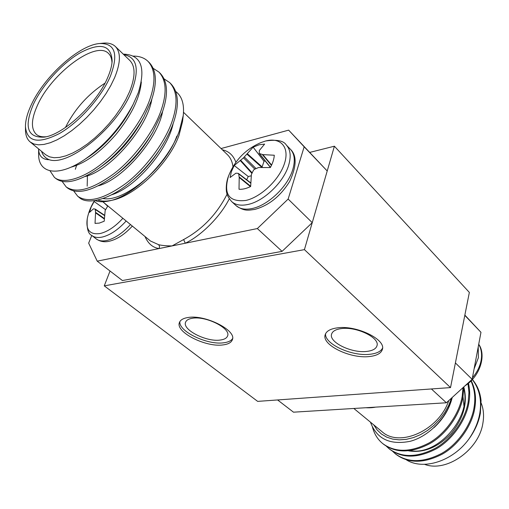 <?xml version="1.0" encoding="UTF-8"?>
<svg xmlns="http://www.w3.org/2000/svg" width="509" height="509" viewBox="0 0 509 509"><rect width="100%" height="100%" fill="white"/><g stroke="black" fill="none" stroke-linecap="round" stroke-linejoin="round"><path stroke-width="0.76" d="M353.831 408.466L381.915 431.594C399.349 447.926 438.879 430.366 448.741 400.628M375.566 407.13C372.715 407.715 369.47 407.919 365.831 407.728L358.794 408.161M451.534 398.089L448.671 405.495L444.694 412.653L439.738 419.34L433.935 425.352L427.484 430.493L420.568 434.616L413.416 437.6L406.239 439.356L399.266 439.859L392.687 439.108L386.694 437.136L381.451 434.031L377.093 429.889L373.727 424.85M370.463 422.165C376.66 438.917 389.919 445.292 410.248 441.29C428.966 436.328 447.233 417.577 452.151 397.523M463.012 387.635L462.248 395.957C459.544 413.722 445.165 434.012 428.972 442.995C410.578 452.495 395.169 452.686 382.723 443.574L383.525 444.223C395.964 453.334 411.374 453.15 429.755 443.67C445.941 434.692 460.301 414.421 462.999 396.67L463.75 386.961M382.723 443.574C377.748 439.534 374.331 434.082 372.48 427.21M472.39 379.472C477.251 385.192 480.133 392.216 481.043 400.538L480.381 413.143C478.702 422.203 474.891 430.805 468.954 438.955C452.953 461.205 423.437 470.59 406.436 459.888M472.32 379.549C479.325 388.723 481.851 399.769 479.898 412.678C478.479 421.579 474.833 430.334 468.954 438.955M470.978 380.942C474.611 388.984 475.654 397.733 474.095 407.187C471.531 424.786 457.381 444.79 441.341 453.583C423.125 462.866 407.785 462.935 395.328 453.793L396.104 454.422C408.562 463.565 423.895 463.502 442.105 454.232C458.132 445.451 472.269 425.467 474.827 407.874C476.437 398 475.241 388.933 471.232 380.687M395.328 453.793L392.725 451.413M467.975 383.633L468.942 392.515L468.216 401.614C465.582 419.295 451.318 439.439 435.201 448.327C416.896 457.718 401.518 457.846 389.067 448.722L389.856 449.358C402.307 458.488 417.679 458.361 435.971 448.989C452.081 440.113 466.327 419.982 468.954 402.314C470.068 395.773 469.896 389.41 468.452 383.239M389.067 448.722L386.433 446.298M424.557 464.329C446.17 472.829 479.007 450.045 482.888 423.183C484.148 415.834 483.582 409.141 481.183 403.115M463.005 396.645L463.934 405.915M455.396 362.923L464.806 315.357L480.967 332.313L472.136 379.326L455.396 362.923M464.857 315.109L480.967 332.313M472.136 379.326L446.387 402.772L431.397 388.959M446.387 402.772L293.496 412.182L277.602 399.953M410.337 450.656C437.912 455.981 471.919 416.877 463.75 388.768M452.266 397.421C449.422 408.848 443.345 418.926 434.018 427.649M463.782 386.929C467.917 402.396 463.775 417.876 451.343 433.363C438.122 447.36 423.895 453.195 408.657 450.872M122.879 218.291C115.339 226.524 107.838 231.589 100.368 233.485C89.966 235.037 85.601 230.087 87.268 218.635L87.268 218.635C86.581 228.318 88.102 233.93 91.836 235.476L96.176 238.893C98.765 240.891 102.284 241.419 106.731 240.483C114.633 238.536 122.548 233.224 130.469 224.545M228.49 176.171C234.7 160.43 245.484 149.252 260.843 142.622L265.38 141.069C280.351 136.883 289.774 146.859 284.601 163.109C279.657 179.302 261.041 197.168 245.822 200.451C229.044 202.296 223.266 194.203 228.49 176.171L228.49 176.171C225.366 183.934 226.327 192.287 226.696 192.612C226.899 194.947 228.554 197.937 231.671 201.589L235.96 205.553C239.764 208.97 245.166 209.956 252.152 208.518C268.058 205.432 287.941 186.389 292.802 169.44C295.385 160.539 294.584 153.807 290.397 149.252C296.925 155.41 296.69 166.125 289.697 181.395C280.421 196.251 268.765 205.598 254.729 209.422C248.723 210.179 244.536 211.738 235.96 205.553M107.832 205.903L105.172 210.471L104.211 221.218L99.287 223.107L95.037 223.394L95.577 212.329L95.202 209.091L93.51 208.798L89.527 212.368L91.156 207.042L94.591 200.661M265.081 160.799L264.018 161.296L253.132 147.152L259.132 144.785L264.629 144.085L259.348 150.479L259.208 153.476L262.854 154.621L274.281 155.232C274.084 159.031 272.76 163.147 270.311 167.569L258.629 167.506L254.385 169.325L253.463 170.216L251.395 174.492L250.663 186.51C246.356 188.61 242.481 189.526 239.02 189.272L239.211 177.488L238.657 173.9L238.231 173.359L235.877 173.194L230.087 177.533L231.36 171.698L234.204 165.501L243.474 157.866L253.132 147.152M176.839 136.094C165.737 167.779 123.897 202.703 103.053 198.523M145.001 236.513C148.132 243.684 152.84 247.698 159.132 248.557L159.578 246.471L158.687 244.714C161.849 245.497 166.309 245.898 172.061 245.923L183.628 239.554L185.27 243.232L257.338 228.56L282.081 251.363L122.408 280.542L97.225 261.162L185.27 243.232C200.921 235.845 220.212 216.936 229.285 198.796M87.421 175.796L87.185 186.186M97.779 200.069C101.482 201.329 105.897 201.462 111.032 200.47M109.581 200.839L112.483 200.158C135.776 195.437 169.058 163.243 178.964 135.477L182.527 121.619L183.265 115.397L179.327 130.934C168.714 161.27 133.428 196.054 109.581 200.839C103.849 202.156 99.02 202.073 95.094 200.584M164.114 78.889L169.669 82.592C177.196 90.717 178.035 103.543 172.195 121.091C165.215 141.992 145.027 169.103 125.704 183.552C103.989 199.121 88 203.358 77.737 196.27L73.678 190.951M76.585 165.419L75.332 169.306M77.737 196.27L79.169 197.435C87.669 205.642 110.777 199.121 131.335 181.427C142.208 172.322 151.949 161.283 160.545 148.304C166.405 139.192 170.75 130.558 173.569 122.395C179.397 104.86 178.532 92.027 170.992 83.896L169.669 82.592M38.608 148.902L38.633 154.672C38.525 173.556 58.217 177.507 84.392 159.654C104.657 145.593 120.926 127.148 133.186 104.3L138.206 92.931C146.115 67.729 141.216 54.794 123.509 54.132M133.326 56.098C139.472 56.105 144.359 57.848 147.985 61.341C155.315 69.281 155.888 82.095 149.71 99.783C142.329 120.856 121.67 148.488 102.163 163.408C82.363 179.213 62.232 184.449 54.368 177.329L50.009 170.82M54.368 177.329L55.856 178.532C64.611 185.066 78.978 181.63 98.956 168.218C116.567 155.531 131.513 138.505 143.799 117.153L151.141 101.138C157.3 83.457 156.708 70.643 149.366 62.696L147.985 61.341M153.222 68.346L158.929 72.068C166.36 80.104 167.073 92.924 161.067 110.542C153.89 131.532 133.466 158.903 114.054 173.582C92.244 189.412 76.28 193.846 66.164 186.892L62.098 181.389M66.164 186.892L67.621 188.076C77.527 195.132 93.293 190.875 114.919 175.306C129.369 164.184 141.954 149.881 152.675 132.391L162.466 111.872C168.46 94.267 167.728 81.44 160.284 73.398L158.929 72.068M99.548 43.532L103.104 43.17C108.36 42.654 112.444 43.761 115.358 46.497L129.795 60.431C135.54 66.38 135.458 76.814 129.547 91.735L125.812 99.592L121.072 107.679L115.454 115.772L109.091 123.655L102.175 131.118L94.871 137.952L87.395 143.983L79.938 149.048L72.704 153.031L65.877 155.83L59.623 157.408L54.1 157.733L49.418 156.823L45.683 154.73L30.203 141.979C27.149 139.396 25.584 135.458 25.501 130.177L25.45 126.607C25.431 120.442 27.359 113.221 31.227 104.949C44.016 76.764 78.914 45.066 99.548 43.532C115.136 43.061 118.718 54.03 110.307 76.445C101.355 97.378 79.092 122.319 59.324 133.581C38.169 144.289 26.875 141.966 25.45 126.607M115.358 46.497C120.977 52.325 120.722 62.734 114.601 77.712L110.758 85.62L105.91 93.764L100.184 101.94L93.732 109.919L86.727 117.477L79.353 124.425L71.82 130.565L64.325 135.75L57.065 139.841L50.232 142.749L43.997 144.422L38.499 144.836L33.868 144.009L30.203 141.979M33.441 104.154C42.622 84.609 62.607 62.772 80.746 52.491C100.68 42.222 111.14 45.04 112.145 60.946C111.891 65.706 110.428 71.177 107.768 77.362C97.041 103.524 63.561 134.777 44.188 137.137C27.365 137.914 23.783 126.919 33.441 104.154M111.986 62.849C111.872 58.713 110.714 55.589 108.512 53.47C96.106 39.988 51.422 73.411 37.456 105.331C31.164 119.24 30.794 128.923 36.349 134.382C38.703 136.329 41.935 137.118 46.058 136.762M104.994 83.139C87.828 94.388 74.638 109.174 65.426 127.504M257.338 228.56L288.145 199.057L304.166 146.796L288.654 130.139L327.217 170.986L312.24 222.662L282.081 251.363M91.785 235.432L88.661 243.137L97.225 261.162M288.145 199.057L312.24 222.662M304.166 146.796L327.217 170.986M288.654 130.139L221.065 148.545M175.751 91.505C181.904 96.163 184.411 104.129 183.259 115.397M141.324 81.981C139.924 97.639 131.5 115.091 116.039 134.357C100.368 152.306 85.321 163.262 70.891 167.213M151.822 99.21C147.381 127.791 109.963 170.75 85.334 176.47M162.619 111.458C157.561 139.288 122.644 179.397 98.523 185.76M173.155 123.56C167.537 150.562 135.031 187.885 111.56 194.813M131.335 181.427L133.937 179.251C143.131 171.571 151.396 162.193 158.713 151.122L160.545 148.304M114.919 175.306L118.412 172.627C130.622 163.268 141.286 151.135 150.41 136.221L152.675 132.391M98.956 168.218L103.257 165.151C118.126 154.482 130.781 140.045 141.235 121.842L143.799 117.153M84.392 159.654L88.331 157.02C103.772 147.05 121.81 126.976 131.462 107.698L133.186 104.3M41.56 151.332C42.858 155.404 45.416 158.204 49.227 159.724C42.527 159.635 38.989 156.199 38.627 149.436M49.227 159.724C69.027 166.736 117.935 126.652 131.678 91.003C139.733 69.313 137.099 57.186 123.776 54.622M261.976 167.378L264.018 161.296M234.204 165.501L248.252 176.528L251.236 175.796M248.252 176.528L246.687 179.76M94.025 201.443L105.497 209.638M188.037 317.508C183.259 318.246 180.39 319.926 179.422 322.541C175.204 332.072 205.91 347.558 223.082 344.905C228.274 344.249 231.372 342.5 232.384 339.668C236.761 330.392 205.146 314.358 188.037 317.508M179.912 321.51C178.112 331.276 207.411 345.299 223.756 342.78C228.236 342.22 231.181 340.807 232.594 338.555M337.321 327.866C330.341 328.82 326.288 331.136 325.162 334.82C321.58 344.981 350.396 358.921 369.375 356.542C376.857 355.715 381.196 353.316 382.393 349.339C386.051 339.369 356.23 324.971 337.321 327.866M325.582 333.713C324.227 343.906 351.827 356.542 369.922 354.277C376.596 353.551 380.802 351.515 382.545 348.162M366.734 351.42C351.668 353.373 328.725 342.252 331.582 334.171C332.485 331.213 335.73 329.355 341.31 328.598C356.338 326.32 379.911 337.728 377.004 345.687C376.062 348.83 372.639 350.746 366.734 351.42M220.27 340.044C206.629 342.213 182.197 329.857 185.569 322.28C186.339 320.18 188.642 318.831 192.472 318.246C206.062 315.765 231.073 328.464 227.606 335.876C226.804 338.122 224.354 339.509 220.27 340.044M309.847 152.382L334.394 146.204L469.349 292.414L450.522 387.591L257.662 401.378L104.262 285.861L304.427 249.633L450.522 387.591M334.394 146.204L304.427 249.633M110.027 271.017L104.262 285.861M472.422 377.799C477.009 372.423 479.904 366.633 481.107 360.442C482.182 354.264 481.387 348.894 478.714 344.326M474.089 368.923L478.39 357.681L478.218 346.96M126.162 220.995C118.203 229.705 110.275 235.05 102.373 237.029C97.932 237.983 94.419 237.468 91.836 235.476M260.843 142.622L265.603 140.993C276.788 139.345 283.691 140.694 286.319 145.04C290.486 149.582 291.269 156.308 288.654 165.234C283.729 182.209 263.77 201.348 247.851 204.491C240.859 205.96 235.47 204.993 231.671 201.589M235.89 162.32C233.427 155.423 228.916 151.249 222.35 149.792M232.976 166.767C232.308 161.658 230.469 157.637 227.44 154.704L183.52 112.304M102.805 201.761L150.467 241.005L158.687 244.714M183.628 239.554C202.378 229.381 216.872 214.251 227.103 194.164M262.854 154.621L271.609 165.043M262.326 154.551L271.437 165.4M259.552 153.68L270.457 167.302M247.247 153.661L262.18 166.939M246.89 154.093L261.836 167.378M244.371 156.995L256.014 168.549M243.474 157.866L254.824 169.109M240.611 160.176L252.108 172.812M240.197 160.494L251.86 173.302M238.657 173.9L250.708 183.125M239.192 176.928L250.663 186.256M239.211 177.488L250.447 186.618M104.288 202.983L107.564 206.081M95.266 209.148L104.542 215.224L95.202 209.091M95.387 209.574L104.51 215.549M95.577 212.329L104.3 218.476M95.558 212.838L104.275 218.972M465.003 385.822C480.547 375.922 486.349 354.748 478.727 344.262M96.176 238.893C100.139 241.622 104.542 242.399 109.384 241.209C117.153 239.351 124.807 234.305 132.34 226.085M286.319 145.04L290.397 149.252M270.387 167.429L259.208 153.476M250.721 182.846L238.422 173.435M87.268 218.635C88.541 212.196 90.946 206.209 94.489 200.673"/></g></svg>

